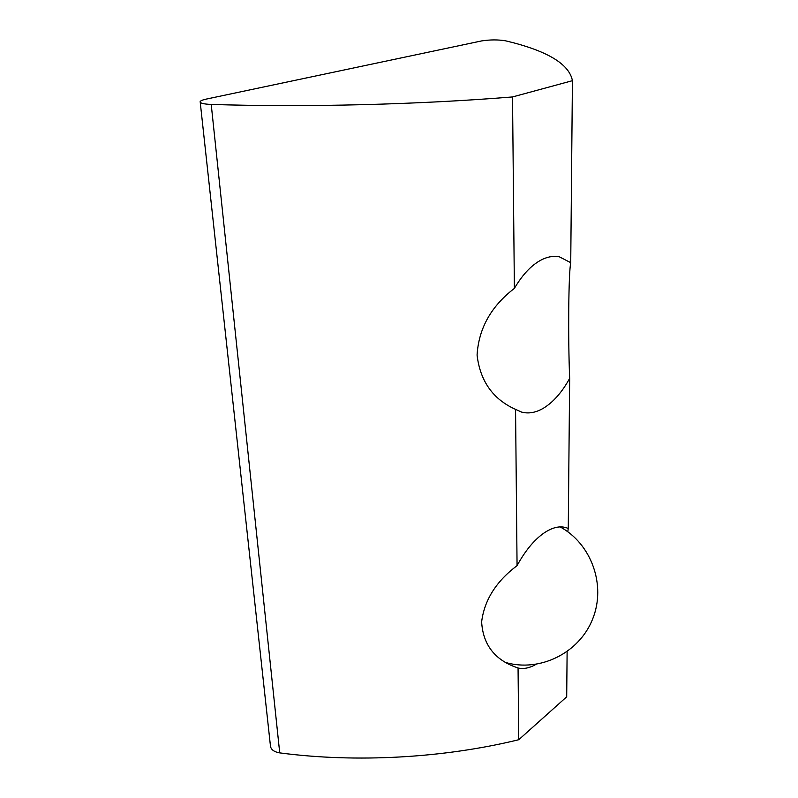 <?xml version="1.0" encoding="UTF-8"?>
<svg xmlns="http://www.w3.org/2000/svg" width="798" height="798" viewBox="0 0 798 798"><rect width="100%" height="100%" fill="white"/><g stroke="black" fill="none" stroke-linecap="round" stroke-linejoin="round"><path stroke-width="1.2" d="M515.558 409.394C492.955 399.229 480.137 381.115 477.074 355.07C478.69 328.447 491.119 306.223 514.381 288.397C523.139 273.534 532.795 263.719 543.348 258.941C548.954 256.507 554.291 255.799 559.358 256.816L570.73 262.682C568.535 272.996 567.986 338.063 569.662 378.362C562.021 392.267 553.243 402.242 543.328 408.267C535.787 412.676 528.525 413.943 521.553 412.067L515.558 409.394L517.064 565.622C496.147 581.393 484.326 600.156 481.633 621.891C482.92 643.328 493.413 658.101 513.134 666.19L518.062 668.006C523.588 669.263 529.583 668.046 536.037 664.355M569.662 378.362L568.266 528.495L566.51 527.797C559.697 525.573 551.967 527.468 543.318 533.483C533.782 540.376 525.034 551.089 517.064 565.622M572.425 80.688C569.253 63.92 546.989 50.633 505.623 40.828C498.171 39.581 490.171 39.611 481.633 40.917L206.203 99.112C202.692 99.87 200.677 100.698 200.158 101.585C199.839 103.151 203.52 104.109 211.221 104.438C306.741 107.421 418.142 104.578 512.525 96.947L572.425 80.688L570.73 262.682M200.238 102.334L270.342 744.983C270.412 749.182 273.534 751.816 279.729 752.883L211.221 104.438M567.119 651.657L566.7 696.824L518.75 739.726C443.748 758.05 356.337 763.018 279.729 752.883M514.381 288.397L512.525 96.947M518.75 739.726L518.062 668.006M568.266 528.495L567.767 531.767M560.106 526.899C591.258 543.697 606.42 585.074 592.635 619.058C579.178 653.203 539.767 672.385 505.703 662.51"/></g></svg>
